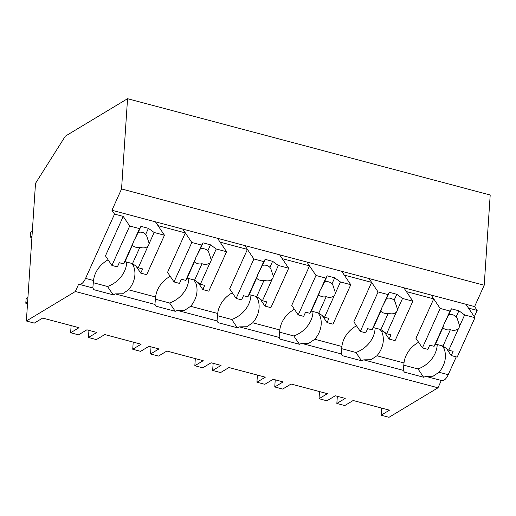 <?xml version="1.0" encoding="UTF-8"?>
<svg xmlns="http://www.w3.org/2000/svg" width="516" height="516" viewBox="0 0 516 516"><rect width="100%" height="100%" fill="white"/><g stroke="black" fill="none" stroke-linecap="round" stroke-linejoin="round"><path stroke-width="0.77" d="M114.533 214.108L111.946 210.276L121.557 188.953L127.549 98.704L65.338 136.16L35.507 183.361L26.368 320.997L75.342 291.508L78.677 284.11A11.416 4.973 -75.1 0 0 79.187 284.322A11.416 4.973 -75.1 0 0 85.566 278.395L114.533 214.108L123.227 216.417L105.451 255.871L111.92 265.456L129.697 226.002L123.227 216.417M26.368 320.997L34.301 323.106L42.673 318.062L79.013 327.712L70.634 332.755L78.529 334.852L86.901 329.808L96.834 332.446L88.462 337.49L96.395 339.593L104.767 334.555L141.107 344.204L132.735 349.242L140.623 351.338L149.001 346.3L158.934 348.939L150.562 353.976L158.496 356.085L166.868 351.041L203.207 360.69L194.835 365.734L202.724 367.831L211.096 362.787L221.029 365.425L212.656 370.469L220.59 372.571L228.962 367.534L265.301 377.183L256.929 382.221L264.818 384.317L273.196 379.273L283.129 381.917L274.757 386.955L282.691 389.064L291.063 384.02L327.402 393.669L319.03 398.713L326.918 400.809L335.29 395.766L345.223 398.404L336.851 403.447L344.785 405.55L353.157 400.513L389.496 410.162L381.124 415.199L389.012 417.296L437.994 387.806L441.296 380.473M75.342 291.508L437.994 387.806M456.241 356.885L448.217 374.693L439.026 372.249L433.079 376.228L425.926 376.319A25.871 21.775 -34 0 1 423.63 377.254L404.376 372.139A25.871 21.775 -34 0 1 403.364 370.398M418.592 342.256A25.871 21.775 146 0 0 404.002 362.948L376.932 355.763L370.985 359.742L363.825 359.833A25.871 21.775 -34 0 1 361.529 360.761L342.282 355.653A25.871 21.775 -34 0 1 341.27 353.912M356.492 325.764A25.871 21.775 146 0 0 341.902 346.462L314.831 339.27L308.878 343.256L301.731 343.34A25.871 21.775 -34 0 1 299.435 344.275L280.182 339.16A25.871 21.775 -34 0 1 279.169 337.425M294.397 309.278A25.871 21.775 146 0 0 279.807 329.969L252.737 322.784L246.777 326.763L239.63 326.854A25.871 21.775 -34 0 1 237.334 327.783L218.087 322.674A25.871 21.775 -34 0 1 217.075 320.933M232.297 292.785A25.871 21.775 146 0 0 217.707 313.483L190.636 306.291L184.683 310.277L177.536 310.361A25.871 21.775 -34 0 1 175.24 311.296L155.987 306.182A25.871 21.775 -34 0 1 154.974 304.446M170.203 276.299A25.871 21.775 146 0 0 155.613 296.99L128.542 289.805L122.582 293.785L115.436 293.875A25.871 21.775 -34 0 1 113.139 294.804L93.886 289.695A25.871 21.775 -34 0 1 92.88 287.954M108.102 259.806A25.871 21.775 146 0 0 93.512 280.504L92.835 287.87M111.946 210.276L474.597 306.575L484.208 285.245L121.557 188.953M127.549 98.704L490.2 195.003L484.208 285.245M71.111 325.615L70.634 332.755M93.299 282.723L107.534 286.503L113.139 294.804M107.534 286.503A25.871 21.775 146 0 0 126.73 262.076M131.703 263.392L133.521 266.088L134.121 264.766M128.542 289.805A25.871 21.775 146 0 0 133.521 266.088M129.697 226.002L139.526 228.607L140.952 226.369L148.408 228.343L154.149 232.49L149.182 243.513A8.566 7.205 146 0 1 148.679 244.984A8.566 7.205 146 0 1 147.892 246.377L138.256 267.759L142.622 268.913L140.733 273.106L146.692 274.693L164.469 235.232L155.413 221.822L158.006 225.653L185.328 232.91L182.735 229.072L191.797 242.488L201.621 245.1L203.052 242.855L210.502 244.836L216.243 248.983L226.569 251.724L217.513 238.308L220.1 242.139L233.761 245.771L247.422 249.396L244.836 245.564L253.891 258.98L263.721 261.586L265.147 259.348L272.603 261.322L278.343 265.469L288.67 268.21L279.608 254.794L282.2 258.632L300.828 263.579L309.523 265.882L306.93 262.051L315.992 275.467L325.815 278.079L327.247 275.834L334.697 277.814L340.437 281.962L350.764 284.703L341.708 271.287L344.295 275.118L357.956 278.75L371.617 282.375L369.03 278.543L378.086 291.953L387.916 294.565L389.341 292.327L396.798 294.301L402.538 298.448L412.865 301.189L403.802 287.773L406.395 291.611L433.717 298.861L431.124 295.029L440.187 308.445L450.01 311.058L451.442 308.813L458.892 310.793L464.632 314.941L474.959 317.682L465.903 304.266L468.489 308.097L477.184 310.406L474.327 316.747M201.621 245.1L196.654 256.123A8.566 7.205 146 0 0 195.867 257.516A8.566 7.205 146 0 0 195.364 258.98L185.734 280.362L181.368 279.201L179.478 283.394L174.015 281.942L167.545 272.364L185.328 232.91M337.329 396.307L336.851 403.447M381.601 408.059L381.124 415.199M474.597 306.575L477.184 310.406M426.79 376.622L441.838 380.615A11.416 4.973 -75.1 0 0 448.217 374.693M439.026 372.249A25.871 21.775 146 0 0 444.012 348.539L444.605 347.216M404.002 362.948L403.325 370.32M403.789 365.167L418.018 368.946L423.63 377.254M418.018 368.946A25.871 21.775 146 0 0 437.22 344.52M442.193 345.843L444.012 348.539M450.01 311.058L445.044 322.081A8.566 7.205 146 0 0 444.263 323.474A8.566 7.205 146 0 0 443.754 324.938L434.124 346.32L429.757 345.159L427.867 349.351L422.404 347.9L415.935 338.322L433.717 298.861M376.932 355.763A25.871 21.775 146 0 0 381.911 332.046L382.511 330.724M88.939 330.35L88.462 337.49M133.212 342.108L132.735 349.242M155.613 296.99L154.929 304.363M155.4 299.209L169.629 302.989L175.24 311.296M169.629 302.989A25.871 21.775 146 0 0 188.83 278.563M193.803 279.885L195.622 282.581L196.215 281.259M190.636 306.291A25.871 21.775 146 0 0 195.622 282.581M263.721 261.586L258.755 272.609A8.566 7.205 146 0 0 257.968 274.002A8.566 7.205 146 0 0 257.465 275.473L247.828 296.855L243.468 295.694L241.578 299.886L236.115 298.435L229.646 288.85L247.422 249.396M151.033 346.836L150.562 353.976M195.306 358.594L194.835 365.734M217.707 313.483L217.03 320.849M217.494 315.702L231.729 319.481L237.334 327.783M231.729 319.481A25.871 21.775 146 0 0 250.924 295.055M255.897 296.371L257.716 299.067L258.316 297.745M252.737 322.784A25.871 21.775 146 0 0 257.716 299.067M325.815 278.079L320.849 289.102A8.566 7.205 146 0 0 320.062 290.495A8.566 7.205 146 0 0 319.559 291.959L309.929 313.341L305.562 312.18L303.672 316.373L298.209 314.921L291.74 305.343L309.523 265.882M213.134 363.328L212.656 370.469M257.407 375.08L256.929 382.221M279.807 329.969L279.13 337.341M279.595 332.188L293.823 335.968L299.435 344.275M293.823 335.968A25.871 21.775 146 0 0 313.025 311.541M317.998 312.864L319.817 315.56L320.41 314.238M314.831 339.27A25.871 21.775 146 0 0 319.817 315.56M387.916 294.565L382.949 305.588A8.566 7.205 146 0 0 382.163 306.981A8.566 7.205 146 0 0 381.659 308.452L372.023 329.827L367.663 328.673L365.773 332.865L360.31 331.414L353.841 321.829L371.617 282.375M275.228 379.815L274.757 386.955M319.501 391.573L319.03 398.713M341.902 346.462L341.224 353.828M341.689 348.681L355.924 352.46L361.529 360.761M355.924 352.46A25.871 21.775 146 0 0 375.119 328.034M380.092 329.35L381.911 332.046M154.149 232.49L164.469 235.232M139.526 228.607L134.56 239.63A8.566 7.205 146 0 0 133.773 241.024A8.566 7.205 146 0 0 133.27 242.494L123.634 263.876L119.273 262.715L117.384 266.907L111.92 265.456M140.733 273.106L136.037 266.153M134.56 239.63L138.23 232.413A8.566 7.205 -34 0 1 145.68 234.393L148.408 228.343M140.952 226.369L138.23 232.413M149.182 243.513L146.576 235.625L145.68 234.393M147.892 246.377C145.389 248.073 142.726 248.344 139.907 247.209L132.515 263.611L138.256 267.759M123.634 263.876L125.066 261.631L132.515 263.611M133.27 242.494L132.457 245.229A8.566 7.205 146 0 0 139.907 247.209M132.386 245.21L125.066 261.631M216.243 248.983L211.276 260.006A8.566 7.205 146 0 1 210.773 261.47A8.566 7.205 146 0 1 209.986 262.863L200.356 284.245L204.717 285.406L202.827 289.599L208.793 291.179L226.569 251.724M202.827 289.599L198.131 282.639M174.015 281.942L191.797 242.488M196.654 256.123L200.324 248.905A8.566 7.205 -34 0 1 207.78 250.879L210.502 244.836M203.052 242.855L200.324 248.905M211.276 260.006L208.677 252.118L207.78 250.879M209.986 262.863C207.484 264.56 204.826 264.837 202.001 263.695L194.609 280.098L200.356 284.245M185.734 280.362L187.16 278.118L194.609 280.098M195.364 258.98L194.551 261.715A8.566 7.205 146 0 0 202.001 263.695M194.48 261.702L187.16 278.118M278.343 265.469L273.377 276.492A8.566 7.205 146 0 1 272.874 277.963A8.566 7.205 146 0 1 272.087 279.356L262.45 300.731L266.817 301.892L264.927 306.085L270.887 307.665L288.67 268.21M264.927 306.085L260.232 299.132M236.115 298.435L253.891 258.98M258.755 272.609L262.425 265.392A8.566 7.205 -34 0 1 269.874 267.372L272.603 261.322M265.147 259.348L262.425 265.392M273.377 276.492L270.771 268.604L269.874 267.372M272.087 279.356C269.584 281.046 266.92 281.323 264.102 280.182L256.71 296.59L262.45 300.731M247.828 296.855L249.26 294.61L256.71 296.59M257.465 275.473L256.652 278.208A8.566 7.205 146 0 0 264.102 280.182M256.581 278.189L249.26 294.61M340.437 281.962L335.471 292.985A8.566 7.205 146 0 1 334.968 294.449A8.566 7.205 146 0 1 334.181 295.842L324.551 317.224L328.911 318.385L327.021 322.577L332.988 324.158L350.764 284.703M327.021 322.577L322.326 315.618M298.209 314.921L315.992 275.467M320.849 289.102L324.519 281.878A8.566 7.205 -34 0 1 331.975 283.858L334.697 277.814M327.247 275.834L324.519 281.878M335.471 292.985L332.872 285.096L331.975 283.858M334.181 295.842C331.685 297.538 329.021 297.816 326.202 296.674L318.811 313.077L324.551 317.224M309.929 313.341L311.354 311.096L318.811 313.077M319.559 291.959L318.746 294.694A8.566 7.205 146 0 0 326.202 296.674M318.675 294.681L311.354 311.096M402.538 298.448L397.572 309.471A8.566 7.205 146 0 1 397.068 310.942A8.566 7.205 146 0 1 396.282 312.335L386.645 333.71L391.012 334.871L389.122 339.064L395.082 340.644L412.865 301.189M389.122 339.064L384.426 332.111M360.31 331.414L378.086 291.953M382.949 305.588L386.619 298.371A8.566 7.205 -34 0 1 394.069 300.351L396.798 294.301M389.341 292.327L386.619 298.371M397.572 309.471L394.966 301.583L394.069 300.351M396.282 312.335C393.779 314.025 391.115 314.302 388.296 313.16L380.905 329.569L386.645 333.71M372.023 329.827L373.455 327.589L380.905 329.569M381.659 308.452L380.847 311.187A8.566 7.205 146 0 0 388.296 313.16M380.776 311.167L373.455 327.589M464.632 314.941L459.666 325.957A8.566 7.205 146 0 1 459.163 327.428A8.566 7.205 146 0 1 458.376 328.821L448.746 350.203L453.106 351.357L451.216 355.55L457.182 357.137L474.959 317.682M451.216 355.55L446.521 348.597M422.404 347.9L440.187 308.445M445.044 322.081L448.714 314.857A8.566 7.205 -34 0 1 456.17 316.837L458.892 310.793M451.442 308.813L448.714 314.857M459.666 325.957L457.066 318.075L456.17 316.837M458.376 328.821C455.88 330.517 453.216 330.795 450.397 329.653L443.005 346.055L448.746 350.203M434.124 346.32L435.549 344.075L443.005 346.055M443.754 324.938L442.941 327.673A8.566 7.205 146 0 0 450.397 329.653M442.87 327.654L435.549 344.075M31.908 237.515L30.192 237.057L30.502 232.426L32.321 231.336M30.192 237.057L32.011 235.967M27.516 303.692L25.8 303.24L26.11 298.603L27.922 297.513M25.8 303.24L27.619 302.144M93.512 280.504L85.566 278.395M92.99 287.986L79.187 284.322M155.09 304.472L116.3 294.178M403.48 370.43L364.696 360.129M217.184 320.965L178.401 310.664M279.285 337.451L240.495 327.15M341.379 353.944L302.595 343.643"/></g></svg>
